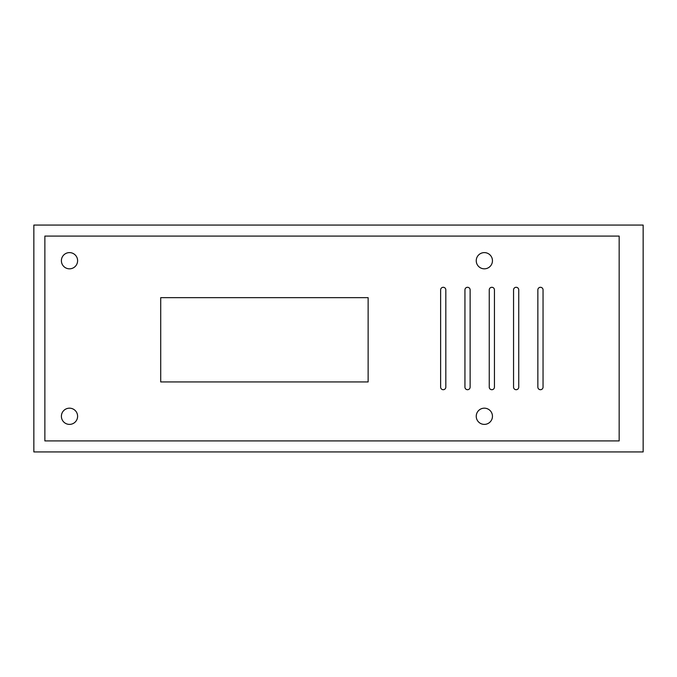 <?xml version="1.0" encoding="UTF-8"?>
<svg xmlns="http://www.w3.org/2000/svg" width="677" height="677" viewBox="0 0 677 677"><rect width="100%" height="100%" fill="white"/><g stroke="black" fill="none" stroke-linecap="round" stroke-linejoin="round"><path stroke-width="1.02" d="M33.85 225.069L33.85 451.931L643.15 451.931L643.15 225.069L33.85 225.069M160.711 381.93L368.136 381.93L368.136 297.668L160.711 297.668L160.711 381.93M445.821 289.883L445.821 387.117A2.59 2.59 0 0 1 443.223 389.707A2.59 2.59 0 0 1 440.634 387.117L440.634 289.883A2.59 2.59 0 0 1 443.223 287.293A2.59 2.59 0 0 1 445.821 289.883M470.126 289.883L470.126 387.117A2.59 2.59 0 0 1 467.536 389.707A2.59 2.59 0 0 1 464.938 387.117L464.938 289.883A2.59 2.59 0 0 1 467.536 287.293A2.59 2.59 0 0 1 470.126 289.883M494.438 289.883L494.438 387.117A2.59 2.59 0 0 1 491.841 389.707A2.59 2.59 0 0 1 489.251 387.117L489.251 289.883A2.59 2.59 0 0 1 491.841 287.293A2.59 2.59 0 0 1 494.438 289.883M518.743 289.883L518.743 387.117A2.59 2.59 0 0 1 516.153 389.707A2.59 2.59 0 0 1 513.555 387.117L513.555 289.883A2.59 2.59 0 0 1 516.153 287.293A2.59 2.59 0 0 1 518.743 289.883M543.047 289.883L543.047 387.117A2.59 2.59 0 0 1 540.458 389.707A2.59 2.59 0 0 1 537.86 387.117L537.86 289.883A2.59 2.59 0 0 1 540.458 287.293A2.59 2.59 0 0 1 543.047 289.883M44.868 236.087L44.868 440.913L619.167 440.913L619.167 236.087L44.868 236.087M61.395 416.279A8.099 8.099 0 0 0 73.548 423.303A8.099 8.099 0 0 0 73.548 409.263A8.099 8.099 0 0 0 61.395 416.279M476.244 416.279A8.099 8.099 0 0 0 488.396 423.303A8.099 8.099 0 0 0 488.396 409.263A8.099 8.099 0 0 0 476.244 416.279M61.395 260.721A8.099 8.099 0 0 0 73.548 267.737A8.099 8.099 0 0 0 73.548 253.697A8.099 8.099 0 0 0 61.395 260.721M476.244 260.721A8.099 8.099 0 0 0 488.396 267.737A8.099 8.099 0 0 0 488.396 253.697A8.099 8.099 0 0 0 476.244 260.721"/></g></svg>
